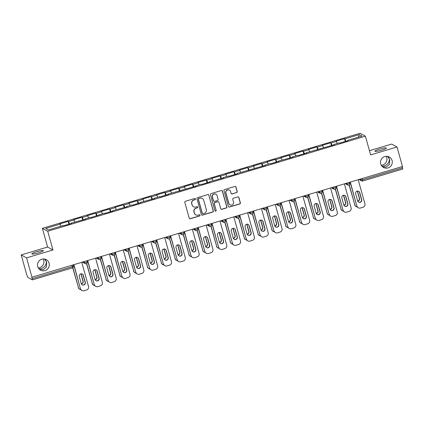<?xml version="1.0" encoding="UTF-8"?>
<svg xmlns="http://www.w3.org/2000/svg" width="424" height="424" viewBox="0 0 424 424"><rect width="100%" height="100%" fill="white"/><g stroke="black" fill="none" stroke-linecap="round" stroke-linejoin="round"><path stroke-width="0.64" d="M39.655 269.542L43.312 269.675L46.375 267.072L46.688 262.599L46.391 261.73C46.386 264.947 44.69 267.231 41.308 268.583L38.918 268.821M49.067 263.198A5.973 5.862 -61.3 0 1 40.534 270.136A5.973 5.862 -61.3 0 1 39.75 260.283A5.973 5.862 -61.3 0 1 49.067 263.198M43.163 258.953A5.973 5.862 -61.3 0 1 38.271 267.899M382.655 166.881L386.312 167.014L389.375 164.417L389.693 159.938L389.391 159.069C389.386 162.286 387.695 164.57 384.314 165.922L381.918 166.16M392.073 160.537A5.973 5.862 -61.3 0 1 383.534 167.475A5.973 5.862 -61.3 0 1 382.755 157.622A5.973 5.862 -61.3 0 1 392.073 160.537M386.169 156.292A5.973 5.862 -61.3 0 1 381.277 165.243M195.459 198.941A0.641 0.631 118.7 0 0 194.68 198.512L185.442 201.278A0.917 0.901 118.7 0 0 184.816 202.412L189.21 218.148A0.917 0.901 118.7 0 0 190.323 218.763L199.561 215.996A0.641 0.631 118.7 0 0 199.699 214.825A0.641 0.631 118.7 0 0 199.222 214.772L198.024 215.132A2.931 2.878 118.7 0 1 194.462 213.166L194.097 211.857A2.931 2.878 118.7 0 1 196.095 208.226L197.293 207.866A0.641 0.631 118.7 0 0 197.43 206.689A0.641 0.631 118.7 0 0 196.948 206.642L195.756 207.002A2.931 2.878 118.7 0 1 192.189 205.036L191.823 203.721A2.931 2.878 118.7 0 1 193.826 200.091L195.024 199.736A0.641 0.631 118.7 0 0 195.459 198.941M193.567 206.774L193.413 206.689A2.931 2.878 118.7 0 1 192.035 204.951L191.669 203.637A2.931 2.878 118.7 0 1 193.667 200.006L194.865 199.651A0.641 0.631 118.7 0 0 195.077 198.522M189.565 218.646A0.917 0.901 118.7 0 0 190.169 218.678L199.407 215.911A0.641 0.631 118.7 0 0 199.619 214.788M195.835 214.904L195.681 214.82A2.931 2.878 118.7 0 1 194.303 213.081L193.938 211.767A2.931 2.878 118.7 0 1 195.941 208.136L197.133 207.781A0.641 0.631 118.7 0 0 197.346 206.652M381.611 150.181A5.973 0.806 164.4 0 1 374.858 151.241A5.973 0.806 164.4 0 1 379.613 149.089A5.973 0.806 164.4 0 1 386.365 148.029A5.973 0.806 164.4 0 1 381.611 150.181M38.611 252.842A5.973 0.806 164.4 0 1 31.858 253.902A5.973 0.806 164.4 0 1 36.612 251.745A5.973 0.806 164.4 0 1 43.365 250.69A5.973 0.806 164.4 0 1 38.611 252.842M236.597 192.644A0.917 0.901 118.7 0 0 237.223 191.51L235.988 187.095A0.917 0.901 118.7 0 0 234.875 186.481L224.614 189.549A0.917 0.901 118.7 0 0 223.989 190.689L228.382 206.424A0.917 0.901 118.7 0 0 229.495 207.039L239.756 203.965A0.917 0.901 118.7 0 0 240.382 202.831L238.892 197.499A0.917 0.901 118.7 0 0 237.779 196.884L233.386 198.199A0.917 0.901 118.7 0 0 232.76 199.333L233.502 201.978A2.449 2.406 118.7 0 1 229.999 204.824A2.449 2.406 118.7 0 1 228.849 203.372L225.955 193.01A2.449 2.406 118.7 0 1 229.458 190.164A2.449 2.406 118.7 0 1 230.608 191.616L231.091 193.344A0.917 0.901 118.7 0 0 232.204 193.959L236.438 192.56A0.917 0.901 118.7 0 0 237.064 191.425L235.829 187.011A0.917 0.901 118.7 0 0 235.479 186.512M52.958 249.969L47.599 247.038L21.2 254.941L26.558 257.866L52.958 249.969L47.737 231.26L365.403 136.184L370.624 154.893L397.023 146.99L402.471 166.494L31.774 277.248L32.171 278.674L72.297 266.664L71.953 265.419M26.558 257.866L32.007 277.376M208.947 195.188A0.917 0.901 118.7 0 0 207.829 194.574L197.573 197.648A0.917 0.901 118.7 0 0 196.948 198.782L201.342 214.518A0.917 0.901 118.7 0 0 202.455 215.132L212.716 212.058A0.917 0.901 118.7 0 0 213.341 210.924L208.788 195.104A0.917 0.901 118.7 0 0 208.433 194.605M211.094 193.598L221.355 190.53A0.917 0.901 118.7 0 1 222.468 191.139L226.861 206.88A0.917 0.901 118.7 0 1 226.236 208.014L221.842 209.329A0.917 0.901 118.7 0 1 220.729 208.714L218.948 202.333A0.917 0.901 118.7 0 0 217.835 201.718L214.92 202.587A0.917 0.901 118.7 0 0 214.295 203.721L216.15 210.368A0.641 0.631 118.7 0 1 215.233 211.115A0.641 0.631 118.7 0 1 214.936 210.733L210.468 194.733A0.917 0.901 118.7 0 1 211.094 193.598M47.737 231.26L42.374 228.329L360.045 133.253L365.403 136.184M345.295 141.431L344.526 138.674L336.11 141.192L337.366 143.46M344.526 138.674L344.929 138.897L359.324 134.588L362.043 136.072L347.648 140.381L348.056 140.604L339.64 143.121L339.232 142.899L333.831 144.515L334.234 144.738L306.192 152.788L306.6 153.011L298.183 155.529L297.775 155.306L292.369 156.928L292.777 157.15L278.552 161.062L278.96 161.284L270.544 163.802L270.136 163.579L264.735 165.196L265.138 165.418L237.096 173.469L237.498 173.692L229.087 176.209L228.679 175.987L223.273 177.608L223.681 177.831L209.456 181.742L209.864 181.965L201.448 184.482L201.04 184.26L195.639 185.876L196.042 186.099L167.999 194.15L168.402 194.372L159.991 196.89L159.583 196.667L154.177 198.289L154.585 198.506L140.36 202.423L140.768 202.646L132.352 205.163L131.944 204.94L126.538 206.557L126.946 206.779L112.72 210.696L113.129 210.919L104.712 213.436L104.304 213.214L90.89 217.57L90.487 217.348L85.081 218.97L85.489 219.187L71.264 223.103L71.667 223.326L63.255 225.844L62.847 225.621L48.453 229.93L45.734 228.446L60.129 224.137L60.977 226.183M68.905 224.153L68.137 221.397L59.72 223.914L60.129 224.137M68.137 221.397L68.545 221.614L73.946 219.998L74.799 222.043M82.728 220.014L81.959 217.258L73.543 219.775L73.946 219.998M81.959 217.258L82.362 217.48L87.768 215.864L88.616 217.91M96.545 215.88L95.776 213.124L87.36 215.641L87.768 215.864M95.776 213.124L96.184 213.346L101.585 211.73L102.433 213.776M110.367 211.746L109.593 208.984L101.182 211.507L101.585 211.73M109.593 208.984L110.002 209.207L115.407 207.59L116.255 209.636M124.184 207.606L123.416 204.85L114.999 207.368L115.407 207.59M123.416 204.85L123.824 205.073L129.225 203.456L130.073 205.502M138.007 203.472L137.233 200.716L128.817 203.234L129.225 203.456M137.233 200.716L137.641 200.939L143.047 199.317L143.895 201.363M151.824 199.333L151.055 196.577L142.639 199.095L143.047 199.317M151.055 196.577L151.458 196.8L156.864 195.183L157.712 197.229M165.641 195.199L164.872 192.443L156.456 194.961L156.864 195.183M164.872 192.443L165.281 192.666L170.681 191.049L171.535 193.095M179.463 191.065L178.695 188.304L170.278 190.827L170.681 191.049M178.695 188.304L179.098 188.526L184.504 186.91L185.352 188.956M193.28 186.926L192.512 184.17L184.096 186.687L184.504 186.91M192.512 184.17L192.92 184.392L198.321 182.776L199.169 184.822M207.103 182.792L206.329 180.036L197.918 182.553L198.321 182.776M206.329 180.036L206.737 180.258L212.143 178.637L212.991 180.682M220.92 178.652L220.151 175.896L211.735 178.414L212.143 178.637M220.151 175.896L220.554 176.119L225.96 174.502L226.808 176.548M234.737 174.518L233.969 171.762L225.552 174.28L225.96 174.502M233.969 171.762L234.377 171.985L239.777 170.369L240.631 172.414M248.559 170.384L247.791 167.623L239.375 170.146L239.777 170.369M247.791 167.623L248.194 167.846L253.6 166.229L254.448 168.275M262.377 166.245L261.608 163.489L253.192 166.007L253.6 166.229M261.608 163.489L262.016 163.712L267.417 162.095L268.265 164.141M276.199 162.111L275.425 159.355L267.014 161.873L267.417 162.095M275.425 159.355L275.833 159.578L281.239 157.956L282.087 160.002M290.016 157.972L289.248 155.216L280.831 157.733L281.239 157.956M289.248 155.216L289.656 155.438L295.056 153.822L295.904 155.868M303.838 153.838L303.065 151.082L294.648 153.599L295.056 153.822M303.065 151.082L303.473 151.304L308.879 149.688L309.727 151.734M317.656 149.704L316.887 146.942L308.471 149.465L308.879 149.688M316.887 146.942L317.29 147.165L322.696 145.549L323.544 147.594M331.473 145.564L330.704 142.809L322.288 145.326L322.696 145.549M330.704 142.809L331.112 143.031L336.513 141.415M333.868 144.849L333.831 144.515M331.112 143.031L332.087 145.384M320.051 148.988L320.009 148.654M317.29 147.165L318.265 149.518M306.229 153.122L306.192 152.788M303.473 151.304L304.448 153.652M292.412 157.256L292.369 156.928M289.656 155.438L290.631 157.792M278.589 161.396L278.552 161.062M275.833 159.578L276.808 161.926M264.772 165.53L264.735 165.196M262.016 163.712L262.991 166.065M250.95 169.664L250.913 169.335M248.194 167.846L249.169 170.199M237.133 173.803L237.096 173.469M234.377 171.985L235.352 174.333M223.316 177.937L223.273 177.608M220.554 176.119L221.535 178.472M209.493 182.076L209.456 181.742M206.737 180.258L207.712 182.606M195.676 186.21L195.639 185.876M192.92 184.392L193.895 186.746M181.854 190.344L181.817 190.016M179.098 188.526L180.073 190.88M168.037 194.483L167.999 194.15M165.281 192.666L166.256 195.013M154.219 198.618L154.177 198.289M151.458 196.8L152.433 199.153M140.397 202.757L140.36 202.423M137.641 200.939L138.616 203.287M126.58 206.891L126.538 206.557M123.824 205.073L124.799 207.426M112.758 211.025L112.72 210.696M110.002 209.207L110.977 211.56M98.94 215.164L98.903 214.83M96.184 213.346L97.16 215.694M85.118 219.298L85.081 218.97M82.362 217.48L83.337 219.833M71.301 223.437L71.264 223.103M68.545 221.614L69.52 223.967M21.2 254.941L26.648 274.445L27.889 277.46L32.309 279.882L32.171 278.674M397.023 146.99L391.665 144.059L369.458 150.706M402.286 166.553L402.8 169.006L362.69 180.995M47.599 247.038L42.374 228.329M347.685 140.715L347.648 140.381M344.929 138.897L345.904 141.245M359.324 134.588L358.317 137.191M44.557 259.043L46.391 261.73L45.135 259.186M387.557 156.382L389.391 159.069L388.14 156.525M201.692 215.016A0.917 0.901 118.7 0 0 202.296 215.048L212.557 211.974A0.917 0.901 118.7 0 0 213.182 210.839L208.788 195.104M198.872 198.586A0.641 0.631 118.7 0 0 198.432 199.375L202.29 213.193A0.641 0.631 118.7 0 0 203.07 213.622L204.331 213.246A2.931 2.878 118.7 0 0 206.329 209.615L203.695 200.17A2.931 2.878 118.7 0 0 200.128 198.204L198.713 198.496A0.641 0.631 118.7 0 0 198.273 199.291L198.432 199.375M202.587 213.574L202.434 213.484A0.641 0.631 118.7 0 1 202.131 213.108L198.273 199.291M202.317 198.432L202.163 198.347A2.931 2.878 118.7 0 0 199.974 198.119L200.128 198.204M198.713 198.496L199.974 198.119M221.084 209.212A0.917 0.901 118.7 0 0 221.688 209.244L226.077 207.93A0.917 0.901 118.7 0 0 226.702 206.795L222.309 191.054A0.917 0.901 118.7 0 0 221.953 190.562M218.519 201.787L218.36 201.702A0.917 0.901 118.7 0 0 217.676 201.633L214.767 202.502A0.917 0.901 118.7 0 0 214.141 203.637L216.15 210.368M215.159 211.067A0.641 0.631 118.7 0 0 215.996 210.283M217.099 195.708A2.449 2.406 118.7 0 0 213.277 194.515A2.449 2.406 118.7 0 0 212.445 197.102L213.468 200.753A0.917 0.901 118.7 0 0 214.581 201.363L217.491 200.494A0.917 0.901 118.7 0 0 218.116 199.359L217.099 195.708M215.948 194.256L215.795 194.171A2.449 2.406 118.7 0 0 212.292 197.017L212.445 197.102M213.897 201.294L213.738 201.209A0.917 0.901 118.7 0 1 213.309 200.663L212.292 197.017M231.446 193.842A0.917 0.901 118.7 0 0 232.05 193.874L236.438 192.56M229.458 190.164L229.299 190.079A2.449 2.406 118.7 0 0 225.801 192.925L225.955 193.01M229.999 204.824L229.845 204.739A2.449 2.406 118.7 0 1 228.695 203.287L225.801 192.925M228.737 206.923A0.917 0.901 118.7 0 0 229.342 206.954L239.597 203.88A0.917 0.901 118.7 0 0 240.223 202.746L238.739 197.414A0.917 0.901 118.7 0 0 238.383 196.916M81.355 283.9A2.147 2.109 118.7 0 0 83.136 281.17L81.175 274.132A2.147 2.109 118.7 0 0 81.053 273.814M72.886 267.666L78.477 287.679A2.798 2.751 118.7 0 0 80.894 289.666M72.743 267.761L78.477 287.679M81.297 283.762A2.147 2.109 118.7 0 0 82.934 281.059L80.968 274.021A2.147 2.109 118.7 0 0 80.91 273.84M79.792 289.343L79.59 289.232A2.798 2.751 -61.3 0 1 78.276 287.573M82.235 273.994A2.147 2.109 -61.3 0 1 83.141 275.208L85.107 282.246A2.147 2.109 -61.3 0 1 82.145 284.796M80.65 288.871A2.798 2.751 118.7 0 0 81.965 290.53L81.758 290.419A2.798 2.751 -61.3 0 1 80.443 288.76L73.935 264.825M73.776 264.873L80.443 288.76M81.821 262.467L88.531 286.507A2.798 2.751 118.7 0 1 86.623 289.979L84.053 290.747A2.798 2.751 118.7 0 1 81.965 290.53M81.233 283.577L79.272 276.543A2.147 2.109 -61.3 0 1 82.335 274.047A2.147 2.109 -61.3 0 1 83.343 275.319L85.309 282.358A2.147 2.109 -61.3 0 1 82.24 284.854A2.147 2.109 -61.3 0 1 81.233 283.577M95.172 279.761A2.147 2.109 118.7 0 0 96.958 277.036L94.992 269.998A2.147 2.109 118.7 0 0 94.875 269.675M86.708 263.532L92.294 283.545A2.798 2.751 118.7 0 0 94.711 285.532M86.56 263.622L92.294 283.545M95.114 279.628A2.147 2.109 118.7 0 0 96.757 276.925L94.791 269.887A2.147 2.109 118.7 0 0 94.727 269.701M93.609 285.204L93.407 285.098A2.798 2.751 -61.3 0 1 92.093 283.433M108.989 275.626A2.147 2.109 118.7 0 0 110.775 272.897L108.814 265.864A2.147 2.109 118.7 0 0 108.692 265.541M100.525 259.393L106.117 279.411A2.798 2.751 118.7 0 0 108.533 281.393M100.382 259.488L106.117 279.411M108.936 275.489A2.147 2.109 118.7 0 0 110.574 272.786L108.608 265.753A2.147 2.109 118.7 0 0 108.549 265.567M107.431 281.07L107.224 280.958A2.798 2.751 -61.3 0 1 105.91 279.299M122.812 271.493A2.147 2.109 118.7 0 0 124.598 268.763L122.631 261.725A2.147 2.109 118.7 0 0 122.515 261.407M114.348 255.259L119.934 275.271A2.798 2.751 118.7 0 0 122.35 277.259M114.199 255.349L119.934 275.271M122.753 271.355A2.147 2.109 118.7 0 0 124.391 268.652L122.43 261.613A2.147 2.109 118.7 0 0 122.366 261.428M121.248 276.936L121.047 276.824A2.798 2.751 -61.3 0 1 119.732 275.16M136.629 267.353A2.147 2.109 118.7 0 0 138.415 264.624L136.448 257.591A2.147 2.109 118.7 0 0 136.332 257.267M128.165 251.119L133.756 271.137A2.798 2.751 118.7 0 0 136.168 273.12M128.022 251.215L133.756 271.137M136.57 267.215A2.147 2.109 118.7 0 0 138.213 264.518L136.247 257.479A2.147 2.109 118.7 0 0 136.189 257.294M135.071 272.796L134.864 272.685A2.798 2.751 -61.3 0 1 133.549 271.026M150.451 263.219A2.147 2.109 118.7 0 0 152.232 260.49L150.271 253.451A2.147 2.109 118.7 0 0 150.154 253.133M141.987 246.985L147.573 266.998A2.798 2.751 118.7 0 0 149.99 268.986M141.839 247.081L147.573 266.998M150.393 263.081A2.147 2.109 118.7 0 0 152.031 260.378L150.064 253.34A2.147 2.109 118.7 0 0 150.006 253.16M148.888 268.662L148.686 268.551A2.798 2.751 -61.3 0 1 147.372 266.892M96.052 269.86A2.147 2.109 -61.3 0 1 96.963 271.074L98.925 278.112A2.147 2.109 -61.3 0 1 95.962 280.656M94.467 284.732A2.798 2.751 118.7 0 0 95.782 286.396L95.58 286.285A2.798 2.751 -61.3 0 1 94.266 284.621L87.757 260.691M87.598 260.739L94.266 284.621M95.638 258.333L102.354 282.373A2.798 2.751 118.7 0 1 100.44 285.84L97.87 286.608A2.798 2.751 118.7 0 1 95.782 286.396M95.055 279.442L93.089 272.404A2.147 2.109 -61.3 0 1 96.158 269.913A2.147 2.109 -61.3 0 1 97.165 271.185L99.131 278.224A2.147 2.109 -61.3 0 1 96.062 280.714A2.147 2.109 -61.3 0 1 95.055 279.442M109.874 265.721A2.147 2.109 -61.3 0 1 110.781 266.94L112.747 273.973A2.147 2.109 -61.3 0 1 109.779 276.522M108.29 280.598A2.798 2.751 118.7 0 0 109.604 282.257L109.397 282.146A2.798 2.751 -61.3 0 1 108.083 280.487L101.575 256.552M101.416 256.599L108.083 280.487M109.461 254.193L116.171 278.239A2.798 2.751 118.7 0 1 114.257 281.706L111.692 282.474A2.798 2.751 118.7 0 1 109.604 282.257M108.873 275.303L106.906 268.27A2.147 2.109 -61.3 0 1 109.975 265.774A2.147 2.109 -61.3 0 1 110.982 267.051L112.948 274.084A2.147 2.109 -61.3 0 1 109.88 276.581A2.147 2.109 -61.3 0 1 108.873 275.303M123.691 261.587A2.147 2.109 -61.3 0 1 124.598 262.8L126.564 269.839A2.147 2.109 -61.3 0 1 123.601 272.383M122.107 276.459A2.798 2.751 118.7 0 0 123.421 278.123L123.22 278.012A2.798 2.751 -61.3 0 1 121.905 276.347L115.392 252.418M115.233 252.466L121.905 276.347M123.278 250.059L129.988 274.1A2.798 2.751 118.7 0 1 128.08 277.566L125.509 278.335A2.798 2.751 118.7 0 1 123.421 278.123M122.695 271.169L120.729 264.131A2.147 2.109 -61.3 0 1 123.797 261.64A2.147 2.109 -61.3 0 1 124.804 262.912L126.765 269.95A2.147 2.109 -61.3 0 1 123.702 272.441A2.147 2.109 -61.3 0 1 122.695 271.169M137.514 257.453A2.147 2.109 -61.3 0 1 138.42 258.667L140.386 265.705A2.147 2.109 -61.3 0 1 137.418 268.249M135.924 272.325A2.798 2.751 118.7 0 0 137.238 273.984L137.037 273.872A2.798 2.751 -61.3 0 1 135.722 272.213L129.214 248.284M129.055 248.332L135.722 272.213M137.095 245.92L143.81 269.966A2.798 2.751 118.7 0 1 141.897 273.432L139.332 274.201A2.798 2.751 118.7 0 1 137.238 273.984M136.512 267.035L134.546 259.997A2.147 2.109 -61.3 0 1 137.614 257.506A2.147 2.109 -61.3 0 1 138.622 258.778L140.588 265.816A2.147 2.109 -61.3 0 1 137.519 268.307A2.147 2.109 -61.3 0 1 136.512 267.035M151.331 253.314A2.147 2.109 -61.3 0 1 152.237 254.527L154.203 261.566A2.147 2.109 -61.3 0 1 151.241 264.115M149.746 268.191A2.798 2.751 118.7 0 0 151.061 269.849L150.854 269.738A2.798 2.751 -61.3 0 1 149.54 268.079L143.031 244.144M142.872 244.192L149.54 268.079M150.918 241.786L157.627 265.827A2.798 2.751 118.7 0 1 155.719 269.298L153.149 270.067A2.798 2.751 118.7 0 1 151.061 269.849M150.329 262.896L148.368 255.863A2.147 2.109 -61.3 0 1 151.432 253.367A2.147 2.109 -61.3 0 1 152.444 254.638L154.405 261.677A2.147 2.109 -61.3 0 1 151.342 264.173A2.147 2.109 -61.3 0 1 150.329 262.896M164.268 259.08A2.147 2.109 118.7 0 0 166.054 256.356L164.088 249.317A2.147 2.109 118.7 0 0 163.971 248.994M155.804 242.851L161.39 262.864A2.798 2.751 118.7 0 0 163.807 264.852M155.656 242.941L161.39 262.864M164.21 258.947A2.147 2.109 118.7 0 0 165.853 256.244L163.887 249.206A2.147 2.109 118.7 0 0 163.823 249.021M162.705 264.528L162.503 264.417A2.798 2.751 -61.3 0 1 161.189 262.753M165.148 249.179A2.147 2.109 -61.3 0 1 166.06 250.393L168.021 257.432A2.147 2.109 -61.3 0 1 165.058 259.976M163.563 264.051A2.798 2.751 118.7 0 0 164.878 265.716L164.676 265.604A2.798 2.751 -61.3 0 1 163.362 263.94L156.853 240.011M156.695 240.058L163.362 263.94M164.735 237.652L171.45 261.693A2.798 2.751 118.7 0 1 169.536 265.159L166.966 265.928A2.798 2.751 118.7 0 1 164.878 265.716M164.152 258.762L162.185 251.724A2.147 2.109 -61.3 0 1 165.254 249.233A2.147 2.109 -61.3 0 1 166.261 250.505L168.227 257.543A2.147 2.109 -61.3 0 1 165.159 260.034A2.147 2.109 -61.3 0 1 164.152 258.762M178.091 254.946A2.147 2.109 118.7 0 0 179.871 252.216L177.91 245.183A2.147 2.109 118.7 0 0 177.788 244.86M169.621 238.712L175.213 258.73A2.798 2.751 118.7 0 0 177.63 260.712M169.478 238.807L175.213 258.73M178.032 254.808A2.147 2.109 118.7 0 0 179.67 252.105L177.704 245.072A2.147 2.109 118.7 0 0 177.645 244.887M176.527 260.389L176.32 260.278A2.798 2.751 -61.3 0 1 175.006 258.619M178.97 245.04A2.147 2.109 -61.3 0 1 179.877 246.259L181.843 253.292A2.147 2.109 -61.3 0 1 178.88 255.842M177.386 259.917A2.798 2.751 118.7 0 0 178.7 261.576L178.493 261.465A2.798 2.751 -61.3 0 1 177.179 259.806L170.671 235.871M170.512 235.919L177.179 259.806M178.557 233.513L185.267 257.559A2.798 2.751 118.7 0 1 183.359 261.025L180.788 261.793A2.798 2.751 118.7 0 1 178.7 261.576M177.969 254.623L176.008 247.589A2.147 2.109 -61.3 0 1 179.071 245.093A2.147 2.109 -61.3 0 1 180.078 246.371L182.044 253.404A2.147 2.109 -61.3 0 1 178.976 255.9A2.147 2.109 -61.3 0 1 177.969 254.623M191.908 250.812A2.147 2.109 118.7 0 0 193.694 248.082L191.728 241.044A2.147 2.109 118.7 0 0 191.611 240.726M183.444 234.578L189.03 254.591A2.798 2.751 118.7 0 0 191.447 256.578M183.295 234.668L189.03 254.591M191.849 250.674A2.147 2.109 118.7 0 0 193.487 247.971L191.526 240.933A2.147 2.109 118.7 0 0 191.463 240.747M190.344 256.255L190.143 256.144A2.798 2.751 -61.3 0 1 188.828 254.48M192.788 240.906A2.147 2.109 -61.3 0 1 193.699 242.12L195.66 249.158A2.147 2.109 -61.3 0 1 192.697 251.702M191.203 255.778A2.798 2.751 118.7 0 0 192.517 257.442L192.316 257.331A2.798 2.751 -61.3 0 1 191.001 255.667L184.488 231.737M184.329 231.785L191.001 255.667M192.374 229.379L199.089 253.419A2.798 2.751 118.7 0 1 197.176 256.886L194.605 257.654A2.798 2.751 118.7 0 1 192.517 257.442M191.791 250.489L189.825 243.45A2.147 2.109 -61.3 0 1 192.894 240.959A2.147 2.109 -61.3 0 1 193.901 242.231L195.867 249.27A2.147 2.109 -61.3 0 1 192.798 251.761A2.147 2.109 -61.3 0 1 191.791 250.489M205.725 246.673A2.147 2.109 118.7 0 0 207.511 243.943L205.545 236.91A2.147 2.109 118.7 0 0 205.428 236.587M197.261 230.439L202.852 250.457A2.798 2.751 118.7 0 0 205.264 252.439M197.118 230.534L202.852 250.457M205.672 246.535A2.147 2.109 118.7 0 0 207.309 243.837L205.343 236.799A2.147 2.109 118.7 0 0 205.285 236.613M204.167 252.116L203.96 252.004A2.798 2.751 -61.3 0 1 202.646 250.346M206.61 236.772A2.147 2.109 -61.3 0 1 207.516 237.986L209.483 245.024A2.147 2.109 -61.3 0 1 206.514 247.568M205.02 251.644A2.798 2.751 118.7 0 0 206.334 253.303L206.133 253.192A2.798 2.751 -61.3 0 1 204.819 251.533L198.31 227.603M198.151 227.651L204.819 251.533M206.191 225.239L212.906 249.286A2.798 2.751 118.7 0 1 210.993 252.752L208.428 253.52A2.798 2.751 118.7 0 1 206.334 253.303M205.608 246.355L203.642 239.316A2.147 2.109 -61.3 0 1 206.711 236.825A2.147 2.109 -61.3 0 1 207.718 238.097L209.684 245.136A2.147 2.109 -61.3 0 1 206.615 247.627A2.147 2.109 -61.3 0 1 205.608 246.355M219.547 242.539A2.147 2.109 118.7 0 0 221.333 239.809L219.367 232.771A2.147 2.109 118.7 0 0 219.25 232.453M211.083 226.305L216.669 246.318A2.798 2.751 118.7 0 0 219.086 248.305M210.935 226.4L216.669 246.318M219.489 242.401A2.147 2.109 118.7 0 0 221.127 239.698L219.166 232.659A2.147 2.109 118.7 0 0 219.102 232.479M217.984 247.982L217.782 247.87A2.798 2.751 -61.3 0 1 216.468 246.212M220.427 232.633A2.147 2.109 -61.3 0 1 221.333 233.847L223.3 240.885A2.147 2.109 -61.3 0 1 220.337 243.434M218.842 247.51A2.798 2.751 118.7 0 0 220.157 249.169L219.955 249.058A2.798 2.751 -61.3 0 1 218.641 247.399L212.127 223.464M211.968 223.512L218.641 247.399M220.014 221.105L226.723 245.146A2.798 2.751 118.7 0 1 224.815 248.618L222.245 249.386A2.798 2.751 118.7 0 1 220.157 249.169M219.431 242.215L217.464 235.182A2.147 2.109 -61.3 0 1 220.533 232.686A2.147 2.109 -61.3 0 1 221.54 233.958L223.501 240.996A2.147 2.109 -61.3 0 1 220.438 243.493A2.147 2.109 -61.3 0 1 219.431 242.215M233.364 238.399A2.147 2.109 118.7 0 0 235.15 235.675L233.184 228.637A2.147 2.109 118.7 0 0 233.068 228.313M224.9 222.171L230.486 242.184A2.798 2.751 118.7 0 0 232.903 244.171M224.752 222.261L230.486 242.184M233.306 238.267A2.147 2.109 118.7 0 0 234.949 235.564L232.983 228.525A2.147 2.109 118.7 0 0 232.924 228.34M231.801 243.848L231.599 243.736A2.798 2.751 -61.3 0 1 230.285 242.072M234.244 228.499A2.147 2.109 -61.3 0 1 235.156 229.713L237.117 236.751A2.147 2.109 -61.3 0 1 234.154 239.295M232.659 243.371A2.798 2.751 118.7 0 0 233.974 245.035L233.772 244.924A2.798 2.751 -61.3 0 1 232.458 243.259L225.95 219.33M225.791 219.378L232.458 243.259M233.831 216.971L240.546 241.012A2.798 2.751 118.7 0 1 238.633 244.478L236.062 245.247A2.798 2.751 118.7 0 1 233.974 245.035M233.248 238.081L231.281 231.043A2.147 2.109 -61.3 0 1 234.35 228.552A2.147 2.109 -61.3 0 1 235.357 229.824L237.323 236.862A2.147 2.109 -61.3 0 1 234.255 239.353A2.147 2.109 -61.3 0 1 233.248 238.081M247.187 234.265A2.147 2.109 118.7 0 0 248.968 231.536L247.007 224.503A2.147 2.109 118.7 0 0 246.885 224.179M238.717 218.031L244.309 238.049A2.798 2.751 118.7 0 0 246.726 240.032M238.574 218.127L244.309 238.049M247.128 234.127A2.147 2.109 118.7 0 0 248.766 231.424L246.8 224.391A2.147 2.109 118.7 0 0 246.742 224.206M245.623 239.708L245.422 239.597A2.798 2.751 -61.3 0 1 244.107 237.938M248.067 224.36A2.147 2.109 -61.3 0 1 248.973 225.579L250.939 232.612A2.147 2.109 -61.3 0 1 247.976 235.161M246.482 239.237A2.798 2.751 118.7 0 0 247.796 240.896L247.589 240.784A2.798 2.751 -61.3 0 1 246.275 239.125L239.767 215.191M239.608 215.238L246.275 239.125M247.653 212.832L254.363 236.878A2.798 2.751 118.7 0 1 252.455 240.344L249.884 241.113A2.798 2.751 118.7 0 1 247.796 240.896M247.065 233.942L245.104 226.909A2.147 2.109 -61.3 0 1 248.167 224.413A2.147 2.109 -61.3 0 1 249.174 225.69L251.141 232.723A2.147 2.109 -61.3 0 1 248.072 235.219A2.147 2.109 -61.3 0 1 247.065 233.942M261.004 230.131A2.147 2.109 118.7 0 0 262.79 227.402L260.824 220.363A2.147 2.109 118.7 0 0 260.707 220.045M252.54 213.897L258.126 233.91A2.798 2.751 118.7 0 0 260.543 235.898M252.391 213.988L258.126 233.91M260.946 229.994A2.147 2.109 118.7 0 0 262.589 227.291L260.622 220.252A2.147 2.109 118.7 0 0 260.559 220.067M259.44 235.574L259.239 235.463A2.798 2.751 -61.3 0 1 257.925 233.799M261.884 220.226A2.147 2.109 -61.3 0 1 262.795 221.439L264.756 228.478A2.147 2.109 -61.3 0 1 261.793 231.022M260.299 235.097A2.798 2.751 118.7 0 0 261.613 236.762L261.412 236.65A2.798 2.751 -61.3 0 1 260.098 234.986L253.589 211.057M253.43 211.104L260.098 234.986M261.47 208.698L268.185 232.739A2.798 2.751 118.7 0 1 266.272 236.205L263.702 236.974A2.798 2.751 118.7 0 1 261.613 236.762M260.887 229.808L258.921 222.77A2.147 2.109 -61.3 0 1 261.99 220.279A2.147 2.109 -61.3 0 1 262.997 221.551L264.963 228.589A2.147 2.109 -61.3 0 1 261.894 231.08A2.147 2.109 -61.3 0 1 260.887 229.808M274.821 225.992A2.147 2.109 118.7 0 0 276.607 223.268L274.646 216.229A2.147 2.109 118.7 0 0 274.524 215.906M266.357 209.758L271.948 229.776A2.798 2.751 118.7 0 0 274.365 231.764M266.214 209.853L271.948 229.776M274.768 225.854A2.147 2.109 118.7 0 0 276.406 223.157L274.439 216.118A2.147 2.109 118.7 0 0 274.381 215.933M273.263 231.435L273.056 231.324A2.798 2.751 -61.3 0 1 271.742 229.665M275.706 216.092A2.147 2.109 -61.3 0 1 276.612 217.305L278.579 224.344A2.147 2.109 -61.3 0 1 275.611 226.888M274.121 230.963A2.798 2.751 118.7 0 0 275.436 232.622L275.229 232.511A2.798 2.751 -61.3 0 1 273.915 230.852L267.406 206.923M267.247 206.97L273.915 230.852M275.293 204.559L282.002 228.605A2.798 2.751 118.7 0 1 280.089 232.071L277.524 232.84A2.798 2.751 118.7 0 1 275.436 232.622M274.704 225.674L272.738 218.636A2.147 2.109 -61.3 0 1 275.807 216.145A2.147 2.109 -61.3 0 1 276.814 217.417L278.78 224.455A2.147 2.109 -61.3 0 1 275.711 226.946A2.147 2.109 -61.3 0 1 274.704 225.674M288.643 221.858A2.147 2.109 118.7 0 0 290.429 219.129L288.463 212.09A2.147 2.109 118.7 0 0 288.346 211.772M280.179 205.624L285.765 225.642A2.798 2.751 118.7 0 0 288.182 227.624M280.031 205.72L285.765 225.642M288.585 221.72A2.147 2.109 118.7 0 0 290.223 219.017L288.262 211.979A2.147 2.109 118.7 0 0 288.198 211.799M287.08 227.301L286.878 227.19A2.798 2.751 -61.3 0 1 285.564 225.531M289.523 211.952A2.147 2.109 -61.3 0 1 290.429 213.171L292.396 220.204A2.147 2.109 -61.3 0 1 289.433 222.754M287.938 226.829A2.798 2.751 118.7 0 0 289.253 228.488L289.051 228.377A2.798 2.751 -61.3 0 1 287.737 226.718L281.223 202.783M281.064 202.831L287.737 226.718M289.11 200.425L295.82 224.466A2.798 2.751 118.7 0 1 293.911 227.937L291.341 228.706A2.798 2.751 118.7 0 1 289.253 228.488M288.527 221.535L286.56 214.502A2.147 2.109 -61.3 0 1 289.629 212.005A2.147 2.109 -61.3 0 1 290.636 213.277L292.597 220.316A2.147 2.109 -61.3 0 1 289.534 222.812A2.147 2.109 -61.3 0 1 288.527 221.535M302.46 217.719A2.147 2.109 118.7 0 0 304.246 214.994L302.28 207.956A2.147 2.109 118.7 0 0 302.164 207.638M293.996 201.49L299.588 221.503A2.798 2.751 118.7 0 0 301.999 223.49M293.853 201.58L299.588 221.503M302.402 217.586A2.147 2.109 118.7 0 0 304.045 214.883L302.079 207.845A2.147 2.109 118.7 0 0 302.021 207.659M300.902 223.167L300.696 223.056A2.798 2.751 -61.3 0 1 299.381 221.392M303.346 207.818A2.147 2.109 -61.3 0 1 304.252 209.032L306.218 216.07A2.147 2.109 -61.3 0 1 303.25 218.614M301.756 222.69A2.798 2.751 118.7 0 0 303.07 224.354L302.869 224.243A2.798 2.751 -61.3 0 1 301.554 222.579L295.046 198.649M294.887 198.697L301.554 222.579M302.927 196.291L309.642 220.332A2.798 2.751 118.7 0 1 307.729 223.798L305.163 224.566A2.798 2.751 118.7 0 1 303.07 224.354M302.344 217.401L300.377 210.362A2.147 2.109 -61.3 0 1 303.446 207.871A2.147 2.109 -61.3 0 1 304.453 209.143L306.42 216.182A2.147 2.109 -61.3 0 1 303.351 218.673A2.147 2.109 -61.3 0 1 302.344 217.401M316.283 213.585A2.147 2.109 118.7 0 0 318.064 210.855L316.103 203.822A2.147 2.109 118.7 0 0 315.986 203.499M307.819 197.351L313.405 217.369A2.798 2.751 118.7 0 0 315.822 219.351M307.67 197.446L313.405 217.369M316.224 213.447A2.147 2.109 118.7 0 0 317.862 210.744L315.896 203.711A2.147 2.109 118.7 0 0 315.838 203.525M314.719 219.028L314.518 218.917A2.798 2.751 -61.3 0 1 313.204 217.258M317.163 203.679A2.147 2.109 -61.3 0 1 318.069 204.898L320.035 211.931A2.147 2.109 -61.3 0 1 317.072 214.48M315.578 218.556A2.798 2.751 118.7 0 0 316.892 220.215L316.686 220.104A2.798 2.751 -61.3 0 1 315.371 218.445L308.863 194.51M308.704 194.558L315.371 218.445M316.749 192.152L323.459 216.198A2.798 2.751 118.7 0 1 321.551 219.664L318.981 220.432A2.798 2.751 118.7 0 1 316.892 220.215M316.161 213.261L314.2 206.228A2.147 2.109 -61.3 0 1 317.263 203.732A2.147 2.109 -61.3 0 1 318.276 205.009L320.237 212.042A2.147 2.109 -61.3 0 1 317.173 214.539A2.147 2.109 -61.3 0 1 316.161 213.261M330.1 209.451A2.147 2.109 118.7 0 0 331.886 206.721L329.92 199.683A2.147 2.109 118.7 0 0 329.803 199.365M321.636 193.217L327.222 213.23A2.798 2.751 118.7 0 0 329.639 215.217M321.487 193.307L327.222 213.23M330.042 209.313A2.147 2.109 118.7 0 0 331.685 206.61L329.718 199.572A2.147 2.109 118.7 0 0 329.655 199.386M328.536 214.894L328.335 214.782A2.798 2.751 -61.3 0 1 327.021 213.118M330.98 199.545A2.147 2.109 -61.3 0 1 331.891 200.759L333.852 207.797A2.147 2.109 -61.3 0 1 330.89 210.341M329.395 214.417A2.798 2.751 118.7 0 0 330.709 216.081L330.508 215.97A2.798 2.751 -61.3 0 1 329.194 214.306L322.685 190.376M322.526 190.424L329.194 214.306M330.566 188.018L337.281 212.058A2.798 2.751 118.7 0 1 335.368 215.524L332.798 216.293A2.798 2.751 118.7 0 1 330.709 216.081M329.983 209.127L328.017 202.089A2.147 2.109 -61.3 0 1 331.086 199.598A2.147 2.109 -61.3 0 1 332.093 200.87L334.059 207.908A2.147 2.109 -61.3 0 1 330.99 210.399A2.147 2.109 -61.3 0 1 329.983 209.127M343.922 205.311A2.147 2.109 118.7 0 0 345.703 202.587L343.742 195.549A2.147 2.109 118.7 0 0 343.62 195.226M335.453 189.078L341.044 209.096A2.798 2.751 118.7 0 0 343.461 211.083M335.31 189.173L341.044 209.096M343.864 205.174A2.147 2.109 118.7 0 0 345.502 202.476L343.535 195.438A2.147 2.109 118.7 0 0 343.477 195.252M342.359 210.755L342.152 210.643A2.798 2.751 -61.3 0 1 340.838 208.984M344.802 195.411A2.147 2.109 -61.3 0 1 345.708 196.625L347.675 203.663A2.147 2.109 -61.3 0 1 344.712 206.207M343.217 210.283A2.798 2.751 118.7 0 0 344.532 211.942L344.325 211.83A2.798 2.751 -61.3 0 1 343.011 210.172L336.502 186.242M336.343 186.29L343.011 210.172M344.389 183.878L351.099 207.924A2.798 2.751 118.7 0 1 349.191 211.391L346.62 212.159A2.798 2.751 118.7 0 1 344.532 211.942M343.8 204.993L341.839 197.955A2.147 2.109 -61.3 0 1 344.903 195.464A2.147 2.109 -61.3 0 1 345.91 196.736L347.876 203.774A2.147 2.109 -61.3 0 1 344.807 206.265A2.147 2.109 -61.3 0 1 343.8 204.993M357.739 201.177A2.147 2.109 118.7 0 0 359.526 198.448L357.559 191.41A2.147 2.109 118.7 0 0 357.443 191.092M349.275 184.944L354.861 204.962A2.798 2.751 118.7 0 0 357.278 206.944M349.127 185.039L354.861 204.962M357.681 201.04A2.147 2.109 118.7 0 0 359.319 198.337L357.358 191.298A2.147 2.109 118.7 0 0 357.294 191.118M356.176 206.621L355.974 206.509A2.798 2.751 -61.3 0 1 354.66 204.85M358.619 191.272A2.147 2.109 -61.3 0 1 359.526 192.491L361.492 199.524A2.147 2.109 -61.3 0 1 358.529 202.073M357.034 206.149A2.798 2.751 118.7 0 0 358.349 207.808L358.148 207.696A2.798 2.751 -61.3 0 1 356.833 206.038L350.319 182.103M350.16 182.15L356.833 206.038M358.206 179.744L364.921 203.785A2.798 2.751 118.7 0 1 363.008 207.257L360.437 208.025A2.798 2.751 118.7 0 1 358.349 207.808M357.623 200.854L355.656 193.821A2.147 2.109 -61.3 0 1 358.725 191.325A2.147 2.109 -61.3 0 1 359.732 192.597L361.699 199.635A2.147 2.109 -61.3 0 1 358.63 202.131A2.147 2.109 -61.3 0 1 357.623 200.854M32.335 279.888L72.467 267.873L32.356 279.866M73.108 265.074L73.41 266.155A1.399 1.399 0 0 1 72.467 267.873L72.297 266.664L73.41 266.155L73.098 265.079M362.16 178.562L362.504 179.803L402.63 167.793M359.584 179.331L360.941 180.073L362.504 179.803L362.642 181.011A1.399 1.373 -61.3 0 1 360.941 180.073L360.644 179.013M83.199 262.053L84.556 262.795L84.259 261.735M86.12 262.525L84.556 262.795A1.399 1.373 -61.3 0 0 85.213 263.627A1.399 1.399 0 0 0 87.233 262.021L86.915 260.94L87.233 262.021L86.12 262.525M86.258 263.733A1.399 1.373 -61.3 0 1 85.213 263.627L82.643 262.223M97.017 257.919L98.373 258.661L98.077 257.601M100.737 256.806L101.05 257.887L98.373 258.661A1.399 1.373 -61.3 0 0 99.031 259.488A1.399 1.399 0 0 0 101.05 257.887L100.748 256.801M110.839 253.78L112.196 254.522L111.899 253.462M114.554 252.667L114.872 253.748L112.196 254.522A1.399 1.373 -61.3 0 0 112.853 255.354A1.399 1.399 0 0 0 114.872 253.748L114.57 252.667M124.656 249.646L126.013 250.388L125.716 249.328M128.377 248.533L128.689 249.614L126.013 250.388A1.399 1.373 -61.3 0 0 126.67 251.22A1.399 1.399 0 0 0 128.689 249.614L128.387 248.528M138.473 245.512L139.83 246.249L139.538 245.194M142.194 244.399L142.506 245.475L139.83 246.249A1.399 1.373 -61.3 0 0 140.487 247.081A1.399 1.399 0 0 0 142.506 245.475L142.204 244.394M152.296 241.373L153.652 242.115L153.356 241.055M156.011 240.26L156.329 241.341L153.652 242.115A1.399 1.373 -61.3 0 0 154.309 242.947A1.399 1.399 0 0 0 156.329 241.341L156.027 240.254M166.113 237.239L167.469 237.981L167.173 236.921M169.833 236.126L170.146 237.207L167.469 237.981A1.399 1.373 -61.3 0 0 168.127 238.807A1.399 1.399 0 0 0 170.146 237.207L169.844 236.12M179.935 233.099L181.292 233.841L180.995 232.781M183.65 231.986L183.968 233.068L181.292 233.841A1.399 1.373 -61.3 0 0 181.949 234.673A1.399 1.399 0 0 0 183.968 233.068L183.666 231.986M193.752 228.965L195.109 229.707L194.812 228.647M197.473 227.852L197.785 228.934L195.109 229.707A1.399 1.373 -61.3 0 0 195.766 230.539A1.399 1.399 0 0 0 197.785 228.934L197.483 227.847M207.569 224.831L208.926 225.568L208.635 224.513M211.29 223.718L211.608 224.794L208.926 225.568A1.399 1.373 -61.3 0 0 209.583 226.4A1.399 1.399 0 0 0 211.608 224.794L211.3 223.713M221.392 220.692L222.748 221.434L222.452 220.374M225.107 219.579L225.425 220.66L222.748 221.434A1.399 1.373 -61.3 0 0 223.406 222.266A1.399 1.399 0 0 0 225.425 220.66L225.123 219.574M235.209 216.558L236.566 217.3L236.269 216.24M238.929 215.445L239.242 216.526L236.566 217.3A1.399 1.373 -61.3 0 0 237.223 218.127A1.399 1.399 0 0 0 239.242 216.526L238.94 215.44M249.031 212.419L250.388 213.161L250.091 212.101M252.746 211.306L253.064 212.387L250.388 213.161A1.399 1.373 -61.3 0 0 251.045 213.993A1.399 1.399 0 0 0 253.064 212.387L252.762 211.306M262.848 208.285L264.205 209.027L263.908 207.967M266.569 207.172L266.882 208.253L264.205 209.027A1.399 1.373 -61.3 0 0 264.862 209.859A1.399 1.399 0 0 0 266.882 208.253L266.579 207.166M276.671 204.151L278.027 204.887L277.731 203.833M280.386 203.038L280.704 204.114L278.027 204.887A1.399 1.373 -61.3 0 0 278.685 205.72A1.399 1.399 0 0 0 280.704 204.114L280.402 203.032M290.488 200.011L291.844 200.753L291.548 199.693M294.208 198.898L294.521 199.98L291.844 200.753A1.399 1.373 -61.3 0 0 292.502 201.586A1.399 1.399 0 0 0 294.521 199.98L294.219 198.893M304.305 195.877L305.662 196.619L305.37 195.559M308.025 194.764L308.322 195.824L305.662 196.619A1.399 1.373 -61.3 0 0 306.319 197.446A1.399 1.399 0 0 0 308.338 195.846L308.036 194.759M318.127 191.738L319.484 192.48L319.187 191.42M321.843 190.625L322.161 191.706L319.484 192.48A1.399 1.373 -61.3 0 0 320.141 193.312A1.399 1.399 0 0 0 322.161 191.706L321.858 190.625M331.944 187.604L333.301 188.346L333.004 187.286M335.665 186.491L335.978 187.572L333.301 188.346A1.399 1.373 -61.3 0 0 333.958 189.178A1.399 1.399 0 0 0 335.978 187.572L335.676 186.486M345.767 183.47L347.124 184.212L346.827 183.152M349.482 182.357L349.8 183.433L347.124 184.212A1.399 1.373 -61.3 0 0 347.781 185.039A1.399 1.399 0 0 0 349.8 183.433L349.498 182.352M100.075 259.599A1.399 1.373 -61.3 0 1 99.031 259.488L96.46 258.084M113.897 255.46A1.399 1.373 -61.3 0 1 112.853 255.354L110.277 253.95M127.714 251.326A1.399 1.373 -61.3 0 1 126.67 251.22L124.1 249.81M141.531 247.192A1.399 1.373 -61.3 0 1 140.487 247.081L137.917 245.676M155.354 243.053A1.399 1.373 -61.3 0 1 154.309 242.947L151.739 241.542M169.171 238.919A1.399 1.373 -61.3 0 1 168.127 238.807L165.556 237.403M182.993 234.779A1.399 1.373 -61.3 0 1 181.949 234.673L179.379 233.269M196.81 230.645A1.399 1.373 -61.3 0 1 195.766 230.539L193.196 229.13M210.633 226.511A1.399 1.373 -61.3 0 1 209.583 226.4L207.013 224.996M224.45 222.372A1.399 1.373 -61.3 0 1 223.406 222.266L220.835 220.862M238.267 218.238A1.399 1.373 -61.3 0 1 237.223 218.127L234.652 216.722M252.089 214.099A1.399 1.373 -61.3 0 1 251.045 213.993L248.475 212.588M265.906 209.965A1.399 1.373 -61.3 0 1 264.862 209.859L262.292 208.449M279.729 205.831A1.399 1.373 -61.3 0 1 278.685 205.72L276.109 204.315M293.546 201.692A1.399 1.373 -61.3 0 1 292.502 201.586L289.931 200.181M307.363 197.558A1.399 1.373 -61.3 0 1 306.319 197.446L303.748 196.042M321.185 193.418A1.399 1.373 -61.3 0 1 320.141 193.312L317.571 191.908M335.002 189.284A1.399 1.373 -61.3 0 1 333.958 189.178L331.388 187.768M348.825 185.15A1.399 1.373 -61.3 0 1 347.781 185.039L345.21 183.634M359.027 179.5L361.598 180.905A1.399 1.399 0 0 0 362.668 181.016L402.8 169.006"/></g></svg>
